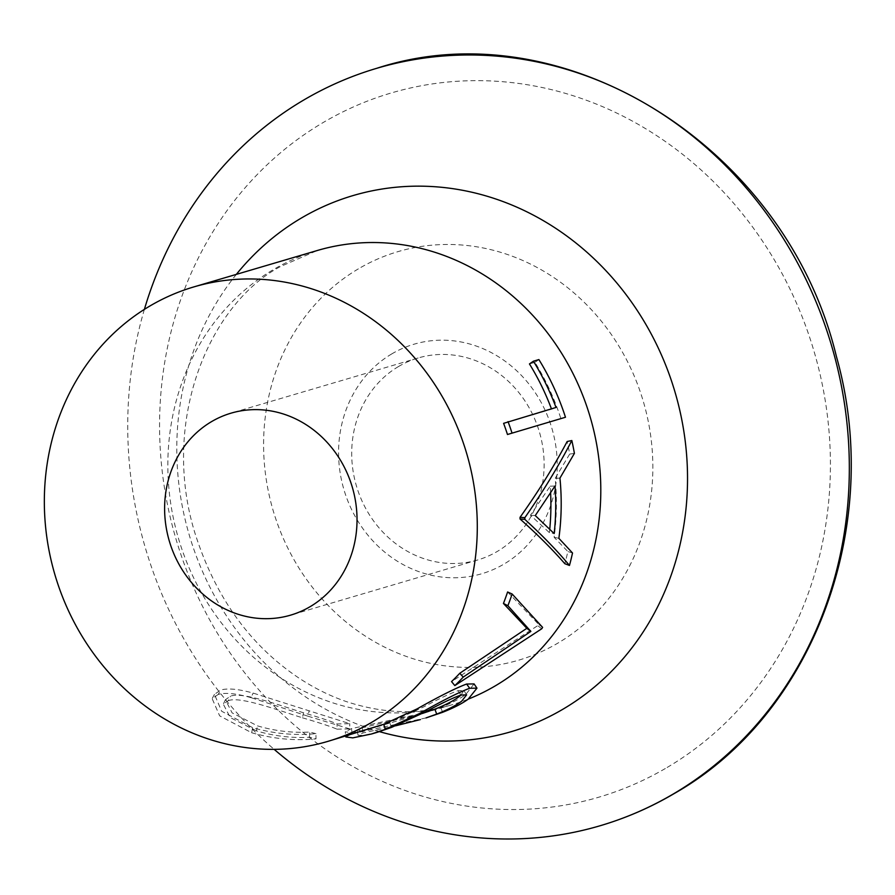 <?xml version="1.0" encoding="UTF-8"?>
<svg xmlns="http://www.w3.org/2000/svg" width="895" height="895" viewBox="0 0 895 895"><rect width="100%" height="100%" fill="white"/><g stroke="black" fill="none" stroke-linecap="round" stroke-linejoin="round"><path stroke-width="0.67" stroke-dasharray="4.47 3.36" d="M461.048 695.035L463.878 690.459L458.072 690.694C450.666 693.2 439.165 698.626 423.592 706.972L389.638 722.5L375.799 727.243L362.318 730.286L357.206 730.074L362.262 727.769L422.283 713.505M377.287 732.289L363.303 735.444L358 735.231L362.967 732.971L395.489 725.834M426.065 717.902L352.037 733.788L345.85 736.954L345.257 731.786L351.936 732.692L370.06 728.933M507.599 591.987L538.577 624.296A236.906 214.621 -106.4 0 1 537.738 625.65L451.55 681.61M574.4 453.385L569.679 454.089A236.906 214.621 -106.4 0 0 567.161 441.515M569.679 454.089L555.157 478.366A236.906 214.621 -106.4 0 1 554.117 537.291L567.844 551.521A236.906 214.621 -106.4 0 1 564.846 563.716M503.605 423.346L551.577 409.205A236.906 214.621 -106.4 0 0 551.432 408.814M529.46 363.941L534.942 362.33A236.906 214.621 -106.4 0 1 560.941 418.737M474.07 683.914L465.702 694.554C459.84 698.85 451.516 703.134 440.754 707.386L424.577 712.856L351.567 728.575L345.257 731.786M398.532 366.514A105.297 95.385 -106.4 0 0 360.327 497.083A105.297 95.385 -106.4 0 0 477.695 559.968A105.297 95.385 -106.4 0 0 497.284 551.443A105.297 95.385 -106.4 0 0 535.501 420.874A105.297 95.385 -106.4 0 0 418.122 357.989A105.297 95.385 -106.4 0 0 398.532 366.514M144.386 309.368A394.84 357.698 -106.4 0 0 274.15 749.35M315.946 733.643L309.715 732.043C292.296 733.061 274.91 731.002 257.559 725.89L232.096 712.867L225.428 699.722L230.462 696.187C241.93 691.69 276.779 704.343 303.517 712.778C320.432 717.745 331.642 721.471 337.124 723.965L349.744 723.675L253.128 693.088C238.484 688.993 227.654 687.986 220.651 690.079L214.464 694.352L221.658 711.245L252.737 727.713C273.971 733.755 295.048 735.735 315.946 733.643L316.002 738.867L309.558 737.256C291.893 738.241 274.194 736.126 256.44 730.902L257.559 725.89M309.558 737.256L309.715 732.043M256.44 730.902L230.239 717.544L223.302 704.164L228.236 700.684L230.462 696.187M228.236 700.684C239.681 696.176 275.056 709.176 302.42 717.79L303.517 712.778M302.42 717.79C319.716 722.869 331.228 726.662 336.967 729.168L337.124 723.965M336.967 729.168L349.811 728.899L349.744 723.675M349.811 728.899L307.969 716.201L309.066 711.178M307.969 716.201L251.003 697.641L253.128 693.088M251.003 697.641C236.157 693.424 225.227 692.361 218.212 694.442L220.651 690.079M218.212 694.442L212.149 698.626L219.655 715.843L251.629 732.725L252.737 727.713M251.629 732.725C273.311 738.901 294.768 740.948 316.002 738.867M442.577 712.319L440.754 707.386M352.037 733.788L351.567 728.575M362.262 727.769L362.967 732.971M458.072 690.694L460.914 695.068M389.638 722.5L391.451 727.434M542.616 627.384L538.577 624.296M541.755 628.76L537.738 625.65M559.946 478.098L555.157 478.366M558.872 538.32L554.117 537.291M572.52 552.987L567.844 551.521M550.615 492.876A236.906 214.621 -106.4 0 0 550.212 486.164L530.455 515.207L549.396 532.659L554.173 533.554M550.212 486.164L555.001 486.019M549.396 532.659A236.906 214.621 -106.4 0 0 549.754 529.18M530.455 515.207L535.266 515.576M556.019 407.46L551.577 409.205M538.902 359.577L534.942 362.33M424.577 712.856L451.337 704.958C418.569 714.837 383.698 713.751 346.723 701.714C331.15 696.433 315.823 688.949 300.765 679.26C251.047 646.705 215.874 598.296 195.244 534.046C160.048 421.892 208.871 304.322 280.504 266.531L317.311 250.499A236.906 214.621 -106.4 0 0 273.232 269.675A236.906 214.621 -106.4 0 0 187.256 563.47A236.906 214.621 -106.4 0 0 451.337 704.958A236.906 214.621 -106.4 0 0 468.253 699.118M236.336 274.385A279.464 253.173 -106.4 0 0 379.435 731.64M667.122 767.474A367.084 332.548 -106.4 0 0 782.901 275.123A367.084 332.548 -106.4 0 0 322.86 122.716A367.084 332.548 -106.4 0 0 207.081 615.066A367.084 332.548 -106.4 0 0 667.122 767.474M358.347 268.88A212.999 192.962 -106.4 0 0 291.166 554.564A212.999 192.962 -106.4 0 0 558.1 642.99A212.999 192.962 -106.4 0 0 625.281 357.318A212.999 192.962 -106.4 0 0 358.347 268.88M391.797 353.894A119.661 108.407 -106.4 0 0 354.062 514.39A119.661 108.407 -106.4 0 0 504.019 564.063A119.661 108.407 -106.4 0 0 541.766 403.567A119.661 108.407 -106.4 0 0 391.797 353.894M418.95 714.512L375.799 727.243M477.695 559.968L290.606 615.145M418.122 357.989L231.033 413.166M225.428 699.722L223.302 704.164M214.464 694.352L212.149 698.626M463.878 690.459L466.608 694.844M358 735.231L357.206 730.074"/><path stroke-width="1.34" d="M422.283 713.505L434.869 709.153C445.978 704.768 454.145 700.516 459.37 696.422L461.048 695.035M468.174 699.174C462.133 703.593 453.597 707.967 442.577 712.319L426.065 717.902L436.682 714.087C448.037 709.612 456.416 705.26 461.831 701.042L466.608 694.844L460.914 695.068C453.508 697.585 441.895 703.09 426.054 711.592L391.451 727.434L377.287 732.289L371.548 733.978L385.465 729.246L419.576 713.505C442.365 700.606 459.068 692.193 469.662 688.277L476.968 688.154L468.174 699.174M395.489 725.834L420.437 719.569M345.75 736.104L345.85 736.954L352.775 737.872L371.548 733.978M451.55 681.61A236.906 214.621 -106.4 0 0 459.773 673.275L526.831 628.312L503.437 603.454A236.906 214.621 -106.4 0 0 507.599 591.987L512.13 594L542.616 627.384A242.176 219.387 -106.4 0 1 541.755 628.76L454.839 685.604L451.55 681.61M520.051 517.31C538.108 491.892 553.815 466.619 567.161 441.515L571.838 440.53A242.176 219.387 -106.4 0 1 574.4 453.385L559.946 478.098A242.176 219.387 -106.4 0 1 558.872 538.32L572.52 552.987A242.176 219.387 -106.4 0 1 569.466 565.45L564.846 563.716C552.372 549.362 537.436 534.449 520.029 518.977A236.906 214.621 -106.4 0 0 520.051 517.31L524.862 517.657C542.918 491.791 558.581 466.082 571.838 440.53M533.42 361.2L538.902 359.577A242.176 219.387 -106.4 0 1 565.472 417.249L507.476 434.5A236.906 214.621 -106.4 0 0 503.605 423.346L556.019 407.46A242.176 219.387 -106.4 0 0 533.42 361.2L529.46 363.941A236.906 214.621 -106.4 0 1 551.432 408.814M371.906 722.209A236.906 214.621 -106.4 0 0 457.882 428.414A236.906 214.621 -106.4 0 0 193.801 286.926A236.906 214.621 -106.4 0 0 149.733 306.101A236.906 214.621 -106.4 0 0 63.746 599.896A236.906 214.621 -106.4 0 0 327.839 741.384A236.906 214.621 -106.4 0 0 371.906 722.209M327.839 741.384L383.664 724.301L417.104 708.885C439.546 696.221 456.047 687.942 466.631 684.037L474.07 683.914L476.968 688.154M274.15 749.35A394.84 357.698 -106.4 0 0 600.232 825.716A394.84 357.698 -106.4 0 0 673.689 793.753A394.84 357.698 -106.4 0 0 816.978 304.099A394.84 357.698 -106.4 0 0 376.84 68.277A394.84 357.698 -106.4 0 0 303.383 100.24A394.84 357.698 -106.4 0 0 144.386 309.368M211.444 421.69A105.297 95.385 -106.4 0 0 173.238 552.26A105.297 95.385 -106.4 0 0 290.606 615.145A105.297 95.385 -106.4 0 0 310.196 606.631A105.297 95.385 -106.4 0 0 348.401 476.05A105.297 95.385 -106.4 0 0 231.033 413.166A105.297 95.385 -106.4 0 0 211.444 421.69M469.662 688.277L466.631 684.037M385.465 729.246L383.664 724.301M434.869 709.153L436.682 714.087M454.839 685.604A242.176 219.387 -106.4 0 0 463.241 677.09L530.858 631.411L526.831 628.312M463.241 677.09L459.773 673.275M530.858 631.411L507.879 605.714L503.437 603.454M507.879 605.714A242.176 219.387 -106.4 0 0 512.13 594M569.466 565.45C557.115 550.649 542.236 535.299 524.839 519.368L520.029 518.977M524.839 519.368A242.176 219.387 -106.4 0 0 524.862 517.657M555.001 486.019L535.266 515.576L554.173 533.554A242.176 219.387 -106.4 0 0 555.001 486.019M549.754 529.18A236.906 214.621 -106.4 0 0 550.615 492.876M565.472 417.249L507.476 434.5M512.007 433.012A242.176 219.387 -106.4 0 0 508.047 421.612M468.253 699.118A236.906 214.621 -106.4 0 0 495.416 685.783A236.906 214.621 -106.4 0 0 581.392 391.988A236.906 214.621 -106.4 0 0 317.311 250.499L193.801 286.926M379.435 731.64A279.464 253.173 -106.4 0 0 563.212 709.053A279.464 253.173 -106.4 0 0 651.359 334.227A279.464 253.173 -106.4 0 0 301.112 218.19A279.464 253.173 -106.4 0 0 236.336 274.385M376.84 68.277C563.615 7.272 786.134 147.451 836.344 356.221C884.003 524.504 814.081 714.299 674.416 793.44C650.956 807.279 626.231 818.03 600.232 825.716"/></g></svg>
